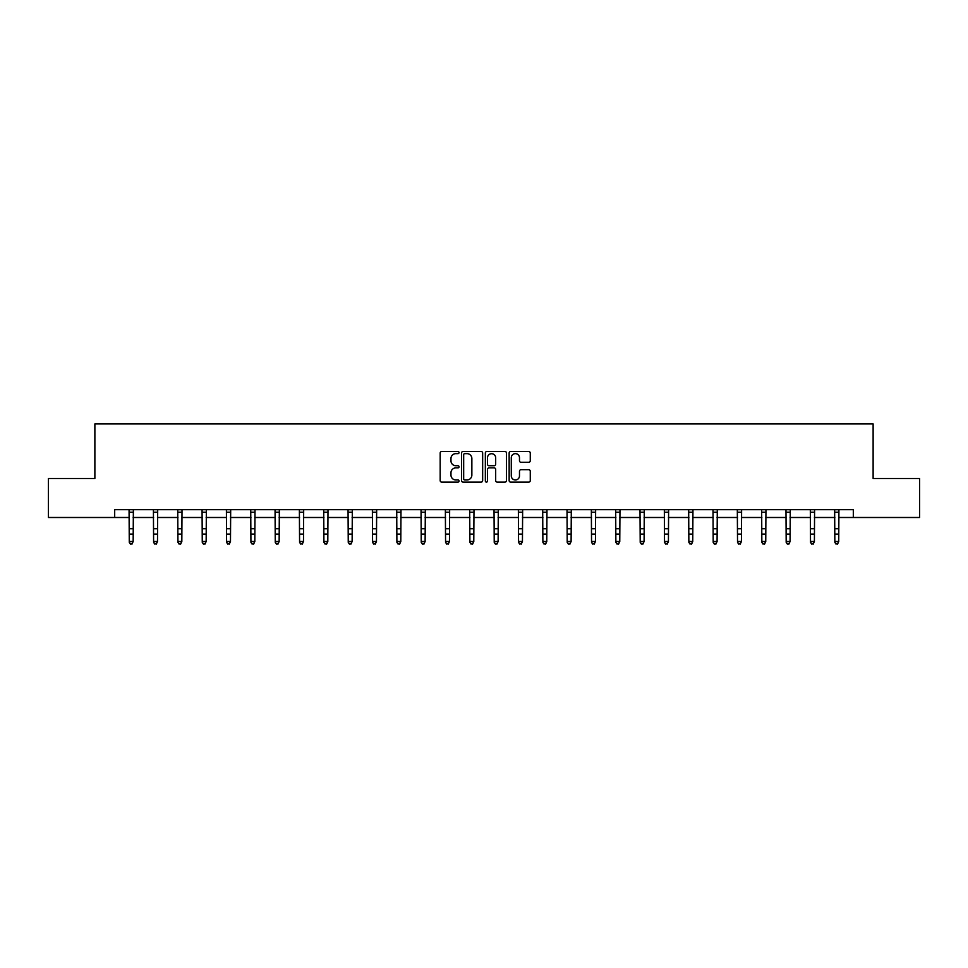 <?xml version="1.0" encoding="UTF-8"?>
<svg xmlns="http://www.w3.org/2000/svg" width="968" height="968" viewBox="0 0 968 968"><rect width="100%" height="100%" fill="white"/><g stroke="black" fill="none" stroke-linecap="round" stroke-linejoin="round"><path stroke-width="1.45" d="M459.05 452.564A1.077 1.077 0 0 0 457.973 451.499L441.711 451.499A1.537 1.537 0 0 0 440.174 453.024L440.174 480.576A1.537 1.537 0 0 0 441.711 482.112L457.973 482.112A1.077 1.077 0 0 0 459.05 481.036A1.077 1.077 0 0 0 457.973 479.971L455.868 479.971A4.901 4.901 0 0 1 450.967 475.07L450.967 472.771A4.901 4.901 0 0 1 455.868 467.871L457.973 467.871A1.077 1.077 0 0 0 459.05 466.806A1.077 1.077 0 0 0 457.973 465.729L455.868 465.729A4.901 4.901 0 0 1 450.967 460.829L450.967 458.542A4.901 4.901 0 0 1 455.868 453.641L457.973 453.641A1.077 1.077 0 0 0 459.05 452.564M528.734 462.293A1.537 1.537 0 0 0 530.27 460.756L530.27 453.024A1.537 1.537 0 0 0 528.734 451.499L510.68 451.499A1.537 1.537 0 0 0 509.144 453.024L509.144 480.576A1.537 1.537 0 0 0 510.68 482.112L528.734 482.112A1.537 1.537 0 0 0 530.27 480.576L530.27 471.247A1.537 1.537 0 0 0 528.734 469.71L521.014 469.71A1.537 1.537 0 0 0 519.477 471.247L519.477 475.869A4.09 4.09 0 0 1 515.387 479.971A4.09 4.09 0 0 1 511.286 475.869L511.286 457.731A4.09 4.09 0 0 1 515.387 453.641A4.09 4.09 0 0 1 519.477 457.731L519.477 460.756A1.537 1.537 0 0 0 521.014 462.293L528.734 462.293M114.684 517.493L48.4 517.493L48.4 478.494L94.876 478.494L94.876 423.911L873.124 423.911L873.124 478.494L919.6 478.494L919.6 517.493L853.316 517.493L853.316 509.688L114.684 509.688L114.684 517.493L129.264 517.493M482.657 453.024A1.537 1.537 0 0 0 481.132 451.499L463.067 451.499A1.537 1.537 0 0 0 461.53 453.024L461.53 480.576A1.537 1.537 0 0 0 463.067 482.112L481.132 482.112A1.537 1.537 0 0 0 482.657 480.576L482.657 453.024M486.868 451.499L504.933 451.499A1.537 1.537 0 0 1 506.47 453.024L506.47 480.576A1.537 1.537 0 0 1 504.933 482.112L497.201 482.112A1.537 1.537 0 0 1 495.676 480.576L495.676 469.407A1.537 1.537 0 0 0 494.14 467.871L489.009 467.871A1.537 1.537 0 0 0 487.485 469.407L487.485 481.036A1.077 1.077 0 0 1 486.408 482.112A1.077 1.077 0 0 1 485.343 481.036L485.343 453.024A1.537 1.537 0 0 1 486.868 451.499M133.16 517.493L153.597 517.493M157.494 517.493L177.93 517.493M181.827 517.493L202.251 517.493M206.16 517.493L226.585 517.493M230.481 517.493L250.918 517.493M254.814 517.493L275.251 517.493M279.147 517.493L299.572 517.493M303.48 517.493L323.905 517.493M327.801 517.493L348.238 517.493M352.134 517.493L372.571 517.493M376.467 517.493L396.892 517.493M400.8 517.493L421.225 517.493M425.121 517.493L445.558 517.493M449.454 517.493L469.891 517.493M473.788 517.493L494.212 517.493M498.109 517.493L518.545 517.493M522.442 517.493L542.879 517.493M546.775 517.493L567.2 517.493M571.108 517.493L591.533 517.493M595.429 517.493L615.866 517.493M619.762 517.493L640.199 517.493M644.095 517.493L664.52 517.493M668.428 517.493L688.853 517.493M692.749 517.493L713.186 517.493M717.082 517.493L737.519 517.493M741.415 517.493L761.84 517.493M765.749 517.493L786.173 517.493M790.07 517.493L810.506 517.493M814.403 517.493L834.84 517.493M838.736 517.493L853.316 517.493M464.749 453.641A1.077 1.077 0 0 0 463.672 454.706L463.672 478.894A1.077 1.077 0 0 0 464.749 479.971L466.963 479.971A4.901 4.901 0 0 0 471.864 475.07L471.864 458.542A4.901 4.901 0 0 0 466.963 453.641L464.749 453.641M495.676 457.804A4.09 4.09 0 0 0 491.575 453.714A4.09 4.09 0 0 0 487.485 457.804L487.485 464.204A1.537 1.537 0 0 0 489.009 465.729L494.14 465.729A1.537 1.537 0 0 0 495.676 464.204L495.676 457.804M129.071 509.688L129.264 541.499L133.16 541.499L131.999 544.089L130.438 543.738L131.999 544.089M131.999 543.738L133.16 541.499L133.366 509.688L129.083 509.725M130.438 544.089L129.264 542.37L130.438 543.738M156.32 543.738L157.494 541.499L157.687 509.688L153.416 509.725L153.597 541.499L157.494 541.499L156.32 544.089L154.771 543.738L156.32 544.089M154.771 544.089L153.597 542.37L154.771 543.738M180.653 543.738L181.827 541.499L182.008 509.725L177.737 509.725L177.93 541.499L181.827 541.499L180.653 544.089L179.092 543.738L180.653 544.089M179.092 544.089L177.93 542.37L179.092 543.738M204.986 543.738L206.16 541.499L206.353 509.688L202.07 509.725L202.251 541.499L206.16 541.499L204.986 544.089L203.425 543.738L204.986 544.089M203.425 544.089L202.251 542.37L203.425 543.738M229.319 543.738L230.481 541.499L230.686 509.688L226.403 509.725L226.585 541.499L230.481 541.499L229.319 544.089L227.758 543.738L229.319 544.089M227.758 544.089L226.585 542.37L227.758 543.738M253.64 543.738L254.814 541.499L255.007 509.688L250.736 509.725L250.918 541.499L254.814 541.499L253.64 544.089L252.091 543.738L253.64 544.089M252.091 544.089L250.918 542.37L252.091 543.738M277.973 543.738L279.147 541.499L279.341 509.688L275.057 509.725L275.251 541.499L279.147 541.499L277.973 544.089L276.412 543.738L277.973 544.089M276.412 544.089L275.251 542.37L276.412 543.738M299.378 509.688L299.572 541.499L303.48 541.499L302.306 544.089L300.745 543.738L302.306 544.089M302.306 543.738L303.48 541.499L303.674 509.688L299.39 509.725M300.745 544.089L299.572 542.37L300.745 543.738M326.639 543.738L327.801 541.499L327.995 509.725L323.723 509.725L323.905 541.499L327.801 541.499L326.639 544.089L325.079 543.738L326.639 544.089M325.079 544.089L323.905 542.37L325.079 543.738M350.961 543.738L352.134 541.499L352.316 509.725L348.056 509.725L348.238 541.499L352.134 541.499L350.961 544.089L349.4 543.738L350.961 544.089M349.4 544.089L348.238 542.37L349.4 543.738M375.294 543.738L376.467 541.499L376.661 509.688L372.377 509.725L372.571 541.499L376.467 541.499L375.294 544.089L373.733 543.738L375.294 544.089M373.733 544.089L372.571 542.37L373.733 543.738M399.627 543.738L400.8 541.499L400.994 509.688L396.711 509.725L396.892 541.499L400.8 541.499L399.627 544.089L398.066 543.738L399.627 544.089M398.066 544.089L396.892 542.37L398.066 543.738M423.96 543.738L425.121 541.499L425.327 509.688L421.044 509.725L421.225 541.499L425.121 541.499L423.96 544.089L422.399 543.738L423.96 544.089M422.399 544.089L421.225 542.37L422.399 543.738M448.281 543.738L449.454 541.499L449.648 509.688L445.365 509.725L445.558 541.499L449.454 541.499L448.281 544.089L446.72 543.738L448.281 544.089M446.72 544.089L445.558 542.37L446.72 543.738M469.686 509.688L469.891 541.499L473.788 541.499L472.614 544.089L471.053 543.738L472.614 544.089M472.614 543.738L473.788 541.499L473.981 509.688L469.698 509.725M471.053 544.089L469.891 542.37L471.053 543.738M496.947 543.738L498.109 541.499L498.302 509.725L494.031 509.725L494.212 541.499L498.109 541.499L496.947 544.089L495.386 543.738L496.947 544.089M495.386 544.089L494.212 542.37L495.386 543.738M521.28 543.738L522.442 541.499L522.647 509.688L518.364 509.725L518.545 541.499L522.442 541.499L521.28 544.089L519.719 543.738L521.28 544.089M519.719 544.089L518.545 542.37L519.719 543.738M545.601 543.738L546.775 541.499L546.968 509.688L542.685 509.725L542.879 541.499L546.775 541.499L545.601 544.089L544.04 543.738L545.601 544.089M544.04 544.089L542.879 542.37L544.04 543.738M569.934 543.738L571.108 541.499L571.301 509.688L567.018 509.725L567.2 541.499L571.108 541.499L569.934 544.089L568.373 543.738L569.934 544.089M568.373 544.089L567.2 542.37L568.373 543.738M594.267 543.738L595.429 541.499L595.635 509.688L591.351 509.725L591.533 541.499L595.429 541.499L594.267 544.089L592.706 543.738L594.267 544.089M592.706 544.089L591.533 542.37L592.706 543.738M615.672 509.688L615.866 541.499L619.762 541.499L618.6 544.089L617.039 543.738L618.6 544.089M618.6 543.738L619.762 541.499L619.968 509.688L615.684 509.725M617.039 544.089L615.866 542.37L617.039 543.738M639.993 509.688L640.199 541.499L644.095 541.499L642.921 544.089L641.36 543.738L642.921 544.089M642.921 543.738L644.095 541.499L644.289 509.688L640.005 509.725M641.36 544.089L640.199 542.37L641.36 543.738M667.255 543.738L668.428 541.499L668.61 509.725L664.338 509.725L664.52 541.499L668.428 541.499L667.255 544.089L665.694 543.738L667.255 544.089M665.694 544.089L664.52 542.37L665.694 543.738M691.588 543.738L692.749 541.499L692.955 509.688L688.671 509.725L688.853 541.499L692.749 541.499L691.588 544.089L690.027 543.738L691.588 544.089M690.027 544.089L688.853 542.37L690.027 543.738M715.909 543.738L717.082 541.499L717.288 509.688L713.005 509.725L713.186 541.499L717.082 541.499L715.909 544.089L714.36 543.738L715.909 544.089M714.36 544.089L713.186 542.37L714.36 543.738M740.242 543.738L741.415 541.499L741.609 509.688L737.326 509.725L737.519 541.499L741.415 541.499L740.242 544.089L738.681 543.738L740.242 544.089M738.681 544.089L737.519 542.37L738.681 543.738M764.575 543.738L765.749 541.499L765.942 509.688L761.659 509.725L761.84 541.499L765.749 541.499L764.575 544.089L763.014 543.738L764.575 544.089M763.014 544.089L761.84 542.37L763.014 543.738M785.98 509.688L786.173 541.499L790.07 541.499L788.908 544.089L787.347 543.738L788.908 544.089M788.908 543.738L790.07 541.499L790.275 509.688L785.992 509.725M787.347 544.089L786.173 542.37L787.347 543.738M813.229 543.738L814.403 541.499L814.596 509.688L810.325 509.725L810.506 541.499L814.403 541.499L813.229 544.089L811.68 543.738L813.229 544.089M811.68 544.089L810.506 542.37L811.68 543.738M837.562 543.738L838.736 541.499L838.917 509.725L834.646 509.725L834.84 541.499L838.736 541.499L837.562 544.089L836.001 543.738L837.562 544.089M836.001 544.089L834.84 542.37L836.001 543.738M133.16 528.722L129.264 528.722M133.16 534.07L129.264 534.07M133.16 512.254L129.264 512.254M157.494 528.722L153.597 528.722M157.494 534.07L153.597 534.07M157.494 512.254L153.597 512.254M181.827 528.722L177.93 528.722M181.827 534.07L177.93 534.07M181.827 512.254L177.93 512.254M206.16 528.722L202.251 528.722M206.16 534.07L202.251 534.07M206.16 512.254L202.251 512.254M230.481 528.722L226.585 528.722M230.481 534.07L226.585 534.07M230.481 512.254L226.585 512.254M254.814 528.722L250.918 528.722M254.814 534.07L250.918 534.07M254.814 512.254L250.918 512.254M279.147 528.722L275.251 528.722M279.147 534.07L275.251 534.07M279.147 512.254L275.251 512.254M303.48 528.722L299.572 528.722M303.48 534.07L299.572 534.07M303.48 512.254L299.572 512.254M327.801 528.722L323.905 528.722M327.801 534.07L323.905 534.07M327.801 512.254L323.905 512.254M352.134 528.722L348.238 528.722M352.134 534.07L348.238 534.07M352.134 512.254L348.238 512.254M376.467 528.722L372.571 528.722M376.467 534.07L372.571 534.07M376.467 512.254L372.571 512.254M400.8 528.722L396.892 528.722M400.8 534.07L396.892 534.07M400.8 512.254L396.892 512.254M425.121 528.722L421.225 528.722M425.121 534.07L421.225 534.07M425.121 512.254L421.225 512.254M449.454 528.722L445.558 528.722M449.454 534.07L445.558 534.07M449.454 512.254L445.558 512.254M473.788 528.722L469.891 528.722M473.788 534.07L469.891 534.07M473.788 512.254L469.891 512.254M498.109 528.722L494.212 528.722M498.109 534.07L494.212 534.07M498.109 512.254L494.212 512.254M522.442 528.722L518.545 528.722M522.442 534.07L518.545 534.07M522.442 512.254L518.545 512.254M546.775 528.722L542.879 528.722M546.775 534.07L542.879 534.07M546.775 512.254L542.879 512.254M571.108 528.722L567.2 528.722M571.108 534.07L567.2 534.07M571.108 512.254L567.2 512.254M595.429 528.722L591.533 528.722M595.429 534.07L591.533 534.07M595.429 512.254L591.533 512.254M619.762 528.722L615.866 528.722M619.762 534.07L615.866 534.07M619.762 512.254L615.866 512.254M644.095 528.722L640.199 528.722M644.095 534.07L640.199 534.07M644.095 512.254L640.199 512.254M668.428 528.722L664.52 528.722M668.428 534.07L664.52 534.07M668.428 512.254L664.52 512.254M692.749 528.722L688.853 528.722M692.749 534.07L688.853 534.07M692.749 512.254L688.853 512.254M717.082 528.722L713.186 528.722M717.082 534.07L713.186 534.07M717.082 512.254L713.186 512.254M741.415 528.722L737.519 528.722M741.415 534.07L737.519 534.07M741.415 512.254L737.519 512.254M765.749 528.722L761.84 528.722M765.749 534.07L761.84 534.07M765.749 512.254L761.84 512.254M790.07 528.722L786.173 528.722M790.07 534.07L786.173 534.07M790.07 512.254L786.173 512.254M814.403 528.722L810.506 528.722M814.403 534.07L810.506 534.07M814.403 512.254L810.506 512.254M838.736 528.722L834.84 528.722M838.736 534.07L834.84 534.07M838.736 512.254L834.84 512.254"/></g></svg>

